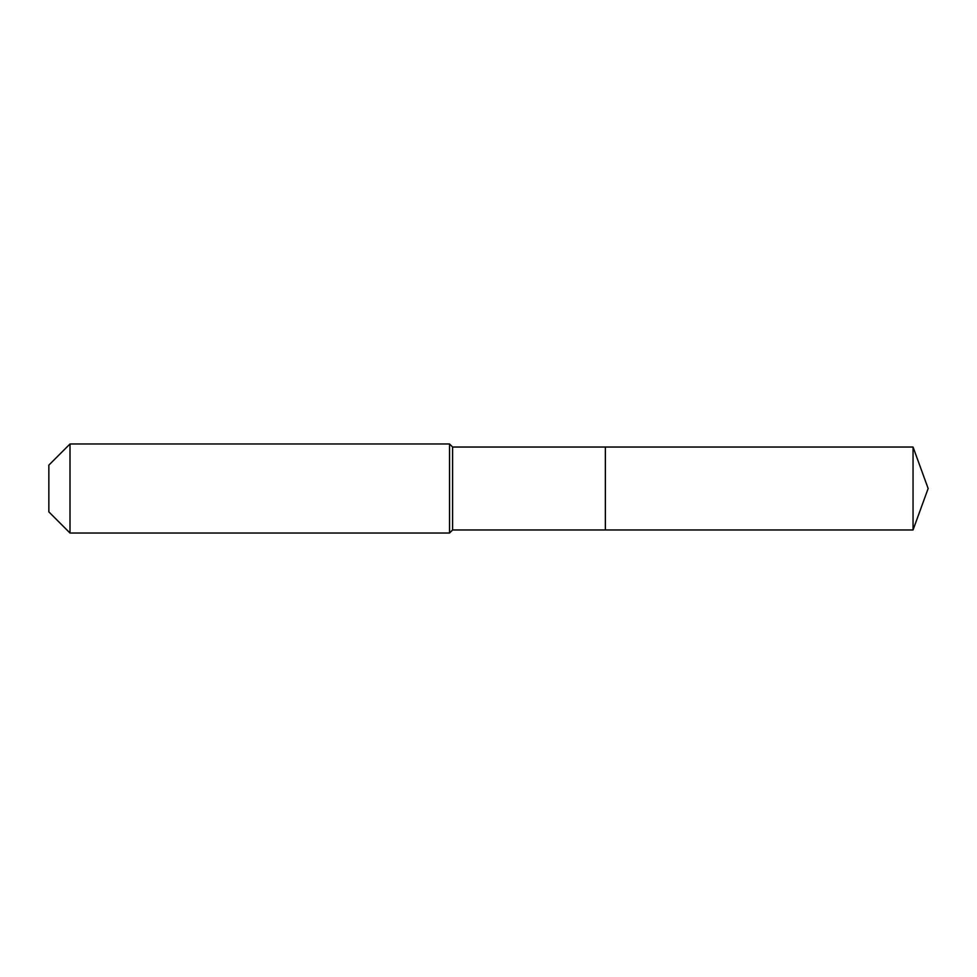 <?xml version="1.0" encoding="UTF-8"?>
<svg xmlns="http://www.w3.org/2000/svg" width="977" height="977" viewBox="0 0 977 977"><rect width="100%" height="100%" fill="white"/><g stroke="black" fill="none" stroke-linecap="round" stroke-linejoin="round"><path stroke-width="1.47" d="M913.055 529.961L913.055 447.039L928.15 488.5L913.055 529.961L605.374 529.961L913.055 529.961L928.15 488.5L913.055 529.961L605.374 529.961L605.374 447.039L452.607 447.039L449.542 443.973L70.002 443.973L48.85 465.125L48.85 511.875L70.002 533.027L70.002 443.973M928.15 488.5L913.055 447.039L605.374 447.039L605.374 529.961L452.607 529.961L452.607 447.039M452.607 529.961L449.542 533.027L449.542 443.973M449.542 533.027L70.002 533.027M913.055 447.039L605.374 447.039"/></g></svg>
